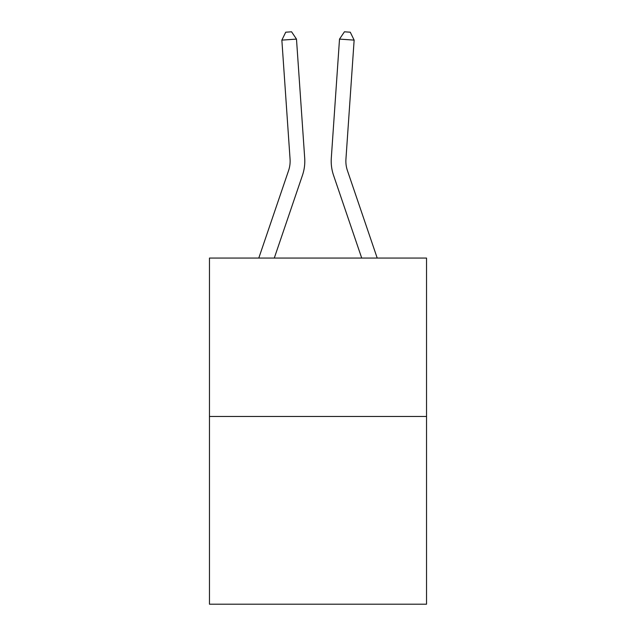 <?xml version="1.0" encoding="UTF-8"?>
<svg xmlns="http://www.w3.org/2000/svg" width="636" height="636" viewBox="0 0 636 636"><rect width="100%" height="100%" fill="white"/><g stroke="black" fill="none" stroke-linecap="round" stroke-linejoin="round"><path stroke-width="0.95" d="M426.533 416.469L426.533 258.065L209.467 258.065L209.467 604.2L426.533 604.2L426.533 416.469L209.467 416.469M304.7 158.126L296.487 39.106L304.7 158.126A44.003 44.003 0 0 1 302.45 175.329L274.283 258.065M258.788 258.065L288.569 170.607A29.335 29.335 0 0 0 290.064 159.135L281.859 40.116L285.723 32.205L291.574 31.8L296.487 39.106L281.859 40.116M377.212 258.065L347.431 170.607A29.335 29.335 0 0 1 345.936 159.135L354.141 40.116L339.513 39.106L331.3 158.126A44.003 44.003 0.4 0 0 333.55 175.329L361.717 258.065L333.55 175.329M288.569 170.607A29.335 29.335 0 0 0 290.064 159.135M347.431 170.607A29.335 29.335 -179.6 0 1 345.936 159.135M354.141 40.116L350.277 32.205L344.426 31.8L339.513 39.106L331.3 158.126"/></g></svg>
